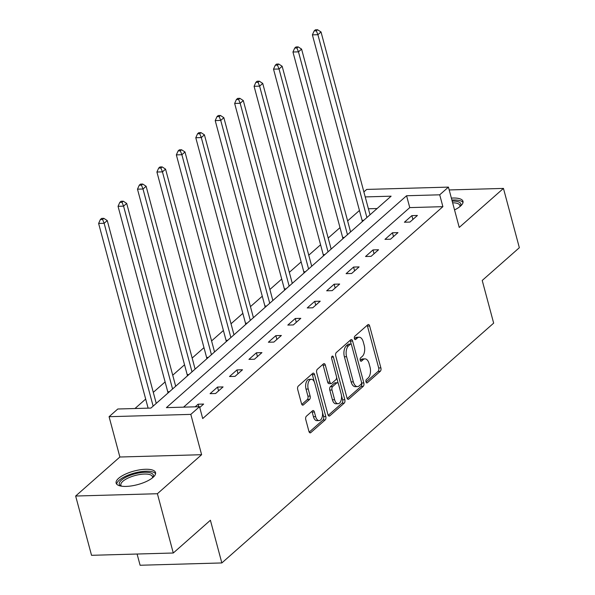 <?xml version="1.0" encoding="UTF-8"?>
<svg xmlns="http://www.w3.org/2000/svg" width="595" height="595" viewBox="0 0 595 595"><rect width="100%" height="100%" fill="white"/><g stroke="black" fill="none" stroke-linecap="round" stroke-linejoin="round"><path stroke-width="0.89" d="M366.007 381.893A1.8 0.959 88.4 0 0 366.914 382.927A1.8 0.959 88.4 0 0 367.301 382.764L380.287 371.302A2.566 1.369 88.4 0 0 380.889 367.896L369.659 325.993A2.566 1.369 88.4 0 0 368.364 324.513A2.566 1.369 88.4 0 0 367.814 324.751L354.821 336.212A1.8 0.959 88.4 0 0 354.404 338.592A1.8 0.959 88.4 0 0 355.312 339.633A1.8 0.959 88.4 0 0 355.698 339.47L357.379 337.982A8.211 4.388 88.4 0 1 359.142 337.224A8.211 4.388 88.4 0 1 363.285 341.984L364.222 345.472A8.211 4.388 88.4 0 1 362.303 356.375L360.622 357.855A1.8 0.959 88.4 0 0 360.206 360.243A1.8 0.959 88.4 0 0 361.113 361.284A1.8 0.959 88.4 0 0 361.5 361.113L363.181 359.633A8.211 4.388 88.4 0 1 364.943 358.874A8.211 4.388 88.4 0 1 369.086 363.627L370.023 367.122A8.211 4.388 88.4 0 1 368.104 378.018L366.423 379.506A1.8 0.959 88.4 0 0 366.007 381.893M153.064 477.354A20.394 7.014 -15 0 0 155.533 472.564A20.394 7.014 -15 0 0 139.974 469.805A20.394 7.014 -15 0 0 118.606 478.328A20.394 7.014 -15 0 0 116.137 483.118A20.394 7.014 -15 0 0 131.696 485.877A20.394 7.014 -15 0 0 153.064 477.354M454.543 209.909A20.394 7.014 -15 0 0 460.515 206.115A20.394 7.014 -15 0 0 462.977 201.326A20.394 7.014 -15 0 0 451.382 198.113M306.38 416.217A2.566 1.369 88.4 0 0 305.778 419.624L308.931 431.382A2.566 1.369 88.4 0 0 310.226 432.87A2.566 1.369 88.4 0 0 310.776 432.632L325.205 419.899A2.566 1.369 88.4 0 0 325.8 416.493L314.577 374.597A2.566 1.369 88.4 0 0 313.282 373.11A2.566 1.369 88.4 0 0 312.732 373.348L298.303 386.073A2.566 1.369 88.4 0 0 297.701 389.48L301.509 403.678A2.566 1.369 88.4 0 0 302.803 405.165A2.566 1.369 88.4 0 0 303.353 404.927L309.526 399.483A2.566 1.369 88.4 0 0 310.129 396.077L308.24 389.033A6.865 3.667 88.4 0 1 311.319 379.283A6.865 3.667 88.4 0 1 314.785 383.262L322.17 410.847A6.865 3.667 88.4 0 1 319.099 420.591A6.865 3.667 88.4 0 1 315.633 416.619L314.398 412.023A2.566 1.369 88.4 0 0 313.104 410.535A2.566 1.369 88.4 0 0 312.554 410.773L306.38 416.217M173.279 553.008L91.541 555.313L75.654 496.029L157.392 493.724L173.279 553.008L210.399 520.253L221.838 562.944L493.657 323.137L482.218 280.453L519.346 247.706L503.459 188.414L459.236 227.431L448.429 187.113L439.712 194.81L442.888 206.666L202.709 418.553L199.533 406.697L190.809 414.388L109.078 416.701L117.795 409.003L150.937 408.073L391.116 196.179L365.226 196.915M157.392 493.724L201.616 454.706L190.809 414.388M346.959 397.832A2.566 1.369 88.4 0 0 348.254 399.319A2.566 1.369 88.4 0 0 348.804 399.081L363.233 386.348A2.566 1.369 88.4 0 0 363.828 382.942L352.604 341.047A2.566 1.369 88.4 0 0 351.31 339.559A2.566 1.369 88.4 0 0 350.76 339.797L336.331 352.523A2.566 1.369 88.4 0 0 335.729 355.929L346.959 397.832M344.215 403.127L329.786 415.853A2.566 1.369 88.4 0 1 329.236 416.091A2.566 1.369 88.4 0 1 327.942 414.603L316.719 372.708A2.566 1.369 88.4 0 1 317.313 369.302L323.487 363.85A2.566 1.369 88.4 0 1 324.044 363.612A2.566 1.369 88.4 0 1 325.339 365.099L329.89 382.094A2.566 1.369 88.4 0 0 331.184 383.582A2.566 1.369 88.4 0 0 331.735 383.344L335.833 379.729A2.566 1.369 88.4 0 0 336.428 376.323L331.69 358.629A1.8 0.959 88.4 0 1 332.493 356.078A1.8 0.959 88.4 0 1 333.401 357.119L344.817 399.721A2.566 1.369 88.4 0 1 344.215 403.127L342.006 403.187L328.232 415.34M503.459 188.414L449.188 189.946M137.095 554.027L140.1 565.25L221.838 562.944M442.888 206.666L409.754 207.603L183.565 407.151M411.881 215.628L404.407 222.218L409.933 222.069L417.407 215.472L411.881 215.628L412.908 219.443M392.447 232.771L384.972 239.368L390.498 239.212L397.973 232.615L392.447 232.771L393.474 236.587M373.013 249.915L365.538 256.512L371.064 256.356L378.539 249.759L373.013 249.915L374.039 253.73M353.579 267.058L346.104 273.655L351.63 273.499L359.105 266.902L353.579 267.058L354.605 270.874M334.152 284.202L326.677 290.799L332.196 290.643L339.671 284.046L334.152 284.202L335.171 288.017M314.718 301.353L307.243 307.942L312.762 307.786L320.236 301.196L314.718 301.353L315.737 305.161M295.284 318.496L287.809 325.086L293.328 324.93L300.802 318.34L295.284 318.496L296.303 322.312M275.849 335.639L268.375 342.229L273.893 342.08L281.368 335.483L275.849 335.639L276.868 339.455M256.415 352.783L248.941 359.38L254.459 359.224L261.934 352.627L256.415 352.783L257.434 356.598M236.981 369.926L229.506 376.523L235.032 376.367L242.5 369.77L236.981 369.926L238 373.742M217.547 387.07L210.072 393.667L215.598 393.511L223.073 386.914L217.547 387.07L218.566 390.885M199.749 407.493L203.639 404.057L198.113 404.213L195.16 406.824M359.447 210.481L347.629 220.909M340.013 227.625L328.195 238.052M320.579 244.776L308.76 255.203M301.144 261.919L289.326 272.346M281.71 279.062L269.892 289.49M262.276 296.206L250.458 306.633M242.842 313.349L231.024 323.777M223.408 330.493L211.589 340.92M203.973 347.636L192.155 358.064M184.539 364.787L172.721 375.214M165.105 381.93L153.287 392.358M145.678 399.074L134.968 408.52M377.126 208.525L368.402 208.771M201.616 454.706L119.878 457.012L75.654 496.029M119.878 457.012L109.078 416.701M363.88 191.91L366.699 189.426L448.429 187.113M439.712 194.81L406.578 195.748L166.399 407.635L199.533 406.697M409.754 207.603L406.578 195.748M198.113 404.213L198.782 406.72M364.943 358.874L362.734 358.934A8.211 4.388 88.4 0 0 360.972 359.692L363.181 359.633M360.235 360.347L360.972 359.692M359.142 337.224L356.933 337.291A8.211 4.388 88.4 0 0 355.17 338.049L357.379 337.982M354.434 338.696L355.17 338.049M366.037 381.99L378.078 371.362A2.566 1.369 88.4 0 0 378.68 367.955L367.45 326.06A2.566 1.369 88.4 0 0 367.16 325.324M351.295 344.475L350.396 341.106A2.566 1.369 88.4 0 0 350.105 340.37M347.249 398.568L361.024 386.415A2.566 1.369 88.4 0 0 361.619 383.009L361.537 382.697M361.016 384.281A1.8 0.959 88.4 0 0 361.433 381.893L351.578 345.115A1.8 0.959 88.4 0 0 350.671 344.074A1.8 0.959 88.4 0 0 350.284 344.245L348.514 345.807A8.211 4.388 88.4 0 0 346.595 356.71L353.333 381.849A8.211 4.388 88.4 0 0 357.476 386.601A8.211 4.388 88.4 0 0 359.239 385.843L361.016 384.281M350.671 344.074L348.462 344.141A1.8 0.959 88.4 0 0 348.075 344.304L350.284 344.245M357.476 386.601L355.267 386.668A8.211 4.388 88.4 0 1 351.124 381.908L344.386 356.769A8.211 4.388 88.4 0 1 346.305 345.866L348.075 344.304M331.184 383.582L328.976 383.641A2.566 1.369 88.4 0 1 327.681 382.154L323.13 365.166A2.566 1.369 88.4 0 0 322.84 364.43M336.577 377.267L338.228 383.448M341.456 395.467L342.608 399.781L344.817 399.721M334.613 399.728A6.865 3.667 88.4 0 0 338.079 403.7A6.865 3.667 88.4 0 0 341.158 393.957L338.555 384.236A2.566 1.369 88.4 0 0 337.253 382.749A2.566 1.369 88.4 0 0 336.703 382.987L332.612 386.601A2.566 1.369 88.4 0 0 332.01 390.008L334.613 399.728L332.404 399.788A6.865 3.667 88.4 0 0 335.87 403.767L338.079 403.7M337.253 382.749L335.045 382.816A2.566 1.369 88.4 0 0 334.494 383.054L336.703 382.987M332.404 399.788L329.801 390.067A2.566 1.369 88.4 0 1 330.404 386.661L334.494 383.054M342.006 403.187A2.566 1.369 88.4 0 0 342.608 399.781M319.099 420.591L316.89 420.658A6.865 3.667 88.4 0 1 313.424 416.679L312.189 412.082A2.566 1.369 88.4 0 0 311.899 411.346M311.319 379.283L309.11 379.35A6.865 3.667 88.4 0 0 306.031 389.093L308.24 389.033M301.799 404.414L307.317 399.543A2.566 1.369 88.4 0 0 307.92 396.136L306.031 389.093M314.309 381.901L312.368 374.657A2.566 1.369 88.4 0 0 312.078 373.92M309.221 432.119L322.996 419.966A2.566 1.369 88.4 0 0 323.591 416.56L322.468 412.365M370.016 214.795L321.025 31.959L317.909 34.711L312.39 34.867L362.08 220.314A2.618 1.398 -91.6 0 1 362.221 221.28L362.243 221.652M316.362 30.851L317.604 29.75L315.395 29.809L314.153 30.91L316.362 30.851L317.909 34.711L366.899 217.539M317.604 29.75L321.025 31.959M312.39 34.867L314.153 30.91M463.014 202.501A20.26 6.969 -15 0 0 451.903 200.061M452.178 201.088A17.649 6.069 165 0 1 460.277 206.324M459.853 206.673A16.34 5.615 -15 0 0 459.89 205.461A16.34 5.615 -15 0 0 452.639 202.806M120.971 486.093A17.649 6.069 165 0 1 121.432 480.158A17.649 6.069 165 0 1 142.897 472.423A17.649 6.069 165 0 1 152.826 477.554M152.402 477.904A16.34 5.615 -15 0 0 152.439 476.692A16.34 5.615 -15 0 0 139.974 474.483A16.34 5.615 -15 0 0 122.853 481.31A16.34 5.615 -15 0 0 120.874 485.148A16.34 5.615 -15 0 0 121.514 486.182M155.563 473.732A20.26 6.969 -15 0 0 139.312 471.939A20.26 6.969 -15 0 0 119.223 480.217A20.26 6.969 -15 0 0 116.694 484.152M350.581 231.938L301.591 49.11L298.474 51.854L292.956 52.01L342.646 237.457A2.618 1.398 -91.6 0 1 342.794 238.424L342.809 238.796M296.927 47.994L298.177 46.893L295.968 46.96L294.718 48.054L296.927 47.994L298.474 51.854L347.465 234.69M298.177 46.893L301.591 49.11M292.956 52.01L294.718 48.054M331.147 249.082L282.156 66.253L279.04 68.998L273.522 69.154L323.211 254.601A2.618 1.398 -91.6 0 1 323.36 255.567L323.375 255.939M277.493 65.138L278.743 64.037L276.534 64.104L275.284 65.197L277.493 65.138L279.04 68.998L328.031 251.834M278.743 64.037L282.156 66.253M273.522 69.154L275.284 65.197M311.713 266.225L262.722 83.397L259.606 86.141L254.087 86.297L303.777 271.744A2.618 1.398 -91.6 0 1 303.926 272.711L303.941 273.083M258.059 82.281L259.308 81.18L257.1 81.247L255.85 82.348L258.059 82.281L259.606 86.141L308.597 268.977M259.308 81.18L262.722 83.397M254.087 86.297L255.85 82.348M292.279 283.376L243.288 100.54L240.172 103.285L234.653 103.441L284.343 288.887A2.618 1.398 -91.6 0 1 284.492 289.854L284.507 290.226M238.625 99.425L239.874 98.331L237.665 98.391L236.416 99.491L238.625 99.425L240.172 103.285L289.163 286.121M239.874 98.331L243.288 100.54M234.653 103.441L236.416 99.491M272.845 300.52L223.854 117.684L220.745 120.435L215.219 120.584L264.909 306.038A2.618 1.398 -91.6 0 1 265.058 306.998L265.072 307.377M219.191 116.568L220.44 115.475L218.231 115.534L216.982 116.635L219.191 116.568L220.745 120.435L269.728 303.264M220.44 115.475L223.854 117.684M215.219 120.584L216.982 116.635M253.411 317.663L204.42 134.827L201.311 137.579L195.785 137.735L245.475 323.182A2.618 1.398 -91.6 0 1 245.623 324.141L245.638 324.52M199.756 133.719L201.006 132.618L198.797 132.678L197.547 133.778L199.756 133.719L201.311 137.579L250.302 320.408M201.006 132.618L204.42 134.827M195.785 137.735L197.547 133.778M233.976 334.807L184.986 151.97L181.877 154.722L176.351 154.879L226.041 340.325A2.618 1.398 -91.6 0 1 226.189 341.292L226.204 341.664M180.33 150.862L181.572 149.762L179.363 149.821L178.121 150.922L180.33 150.862L181.877 154.722L230.867 337.551M181.572 149.762L184.986 151.97M176.351 154.879L178.121 150.922M214.542 351.95L165.559 169.121L162.442 171.866L156.916 172.022L206.606 357.469A2.618 1.398 -91.6 0 1 206.755 358.435L206.777 358.807M160.895 168.006L162.138 166.905L159.929 166.972L158.687 168.065L160.895 168.006L162.442 171.866L211.433 354.702M162.138 166.905L165.559 169.121M156.916 172.022L158.687 168.065M195.115 369.093L146.125 186.265L143.008 189.009L137.482 189.165L187.172 374.612A2.618 1.398 -91.6 0 1 187.321 375.579L187.343 375.951M141.461 185.149L142.703 184.048L140.494 184.115L139.252 185.209L141.461 185.149L143.008 189.009L191.999 371.845M142.703 184.048L146.125 186.265M137.482 189.165L139.252 185.209M175.681 386.237L126.69 203.408L123.574 206.153L118.048 206.309L167.745 391.755A2.618 1.398 -91.6 0 1 167.887 392.722L167.909 393.094M122.027 202.293L123.269 201.192L121.06 201.259L119.818 202.359L122.027 202.293L123.574 206.153L172.565 388.989M123.269 201.192L126.69 203.408M118.048 206.309L119.818 202.359M156.247 403.388L107.256 220.552L104.14 223.296L98.621 223.452L148.11 408.148M102.593 219.436L103.835 218.343L101.626 218.402L100.384 219.503L102.593 219.436L104.14 223.296L153.131 406.132M103.835 218.343L107.256 220.552M98.621 223.452L100.384 219.503M366.52 382.786L367.301 382.764M354.918 339.492L355.698 339.47M360.719 361.135L361.5 361.113M367.45 326.06L369.659 325.993M378.68 367.955L380.889 367.896M378.078 371.362L380.287 371.302M350.396 341.106L352.604 341.047M361.619 383.009L363.828 382.942M361.024 386.415L363.233 386.348M347.688 399.111L348.804 399.081M346.305 345.866L348.514 345.807M344.386 356.769L346.595 356.71M351.124 381.908L353.333 381.849M328.671 415.883L329.786 415.853M323.13 365.166L325.339 365.099M327.681 382.154L329.89 382.094M331.653 357.171L333.401 357.119M330.404 386.661L332.612 386.601M329.801 390.067L332.01 390.008M312.189 412.082L314.398 412.023M313.424 416.679L315.633 416.619M307.92 396.136L310.129 396.077M307.317 399.543L309.526 399.483M302.238 404.957L303.353 404.927M312.368 374.657L314.577 374.597M323.591 416.56L325.8 416.493M322.996 419.966L325.205 419.899M309.66 432.662L310.776 432.632M362.08 220.314L363.813 220.262M362.221 221.28L362.682 221.266M342.646 237.457L344.379 237.405M342.794 238.424L343.248 238.409M323.211 254.601L324.952 254.556M323.36 255.567L323.814 255.553M303.777 271.744L305.518 271.699M303.926 272.711L304.38 272.696M284.343 288.887L286.083 288.843M284.492 289.854L284.946 289.839M264.909 306.038L266.649 305.986M265.058 306.998L265.511 306.99M245.475 323.182L247.215 323.13M245.623 324.141L246.077 324.134M226.041 340.325L227.781 340.273M226.189 341.292L226.643 341.277M206.606 357.469L208.347 357.416M206.755 358.435L207.216 358.421M187.172 374.612L188.912 374.567M187.321 375.579L187.782 375.564M167.745 391.755L169.478 391.711M167.887 392.722L168.348 392.707"/></g></svg>
